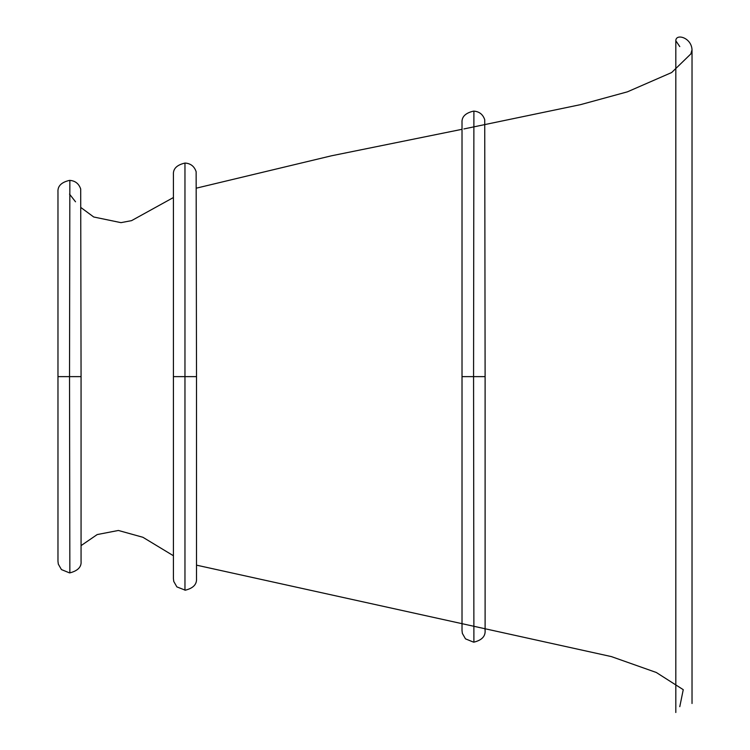 <?xml version="1.0" encoding="UTF-8"?>
<svg xmlns="http://www.w3.org/2000/svg" width="750" height="750" viewBox="0 0 750 750"><rect width="100%" height="100%" fill="white"/><g stroke="black" fill="none" stroke-linecap="round" stroke-linejoin="round"><path stroke-width="1.12" d="M81.066 545.616L97.2 534.562L118.388 530.466L142.903 537.281L173.419 555.741M196.509 565.153L611.381 656.597L656.297 672.478L683.25 689.672L679.781 706.678M81.066 376.631L80.7 189.037C78.919 183.713 75.3 180.825 69.853 180.384L69.525 376.631L81.066 376.631L81.066 561.337C81.581 566.953 77.841 570.797 69.853 572.878L69.525 376.631L57.975 376.631L57.975 561.337L58.322 564.141L61.434 569.578L69.525 572.888M485.109 376.631L484.725 119.719C482.934 114.422 479.325 111.553 473.897 111.122L473.569 376.631L485.109 376.631L485.109 630.609C485.466 636.384 481.725 640.237 473.897 642.15L473.569 376.631L462.019 376.631L462.019 630.609L462.366 633.403L465.478 638.85L473.569 642.15M184.959 590.203L184.959 163.069C176.831 164.934 172.988 168.787 173.419 174.609L173.419 376.631L196.509 376.631L196.509 578.653C196.894 584.409 193.153 588.253 185.287 590.194L176.878 586.894L173.766 581.456L173.419 578.644M679.781 46.594L675.816 40.772L675.816 712.5M692.025 703.5L692.025 49.762L690.862 53.906L671.663 72.534L627.403 91.837L580.575 104.634L463.884 128.944M462.019 129.309L331.528 155.784L196.509 188.119M173.419 197.531L131.569 220.641L120.966 222.647L93.722 216.994L81.066 207.656M75.525 201.788L69.525 194.109M692.025 49.762C691.406 37.369 675.722 33.328 675.816 40.772L675.816 40.772M57.975 376.631L57.975 191.944M69.525 180.384C61.397 182.25 57.544 186.103 57.975 191.925M484.913 628.472L485.109 630.609M473.569 111.122C465.441 112.987 461.588 116.831 462.019 122.663L462.019 376.631M173.419 376.631L173.419 578.653M184.959 163.069L185.287 163.069C190.734 163.509 194.353 166.387 196.134 171.703L196.509 376.631"/></g></svg>
